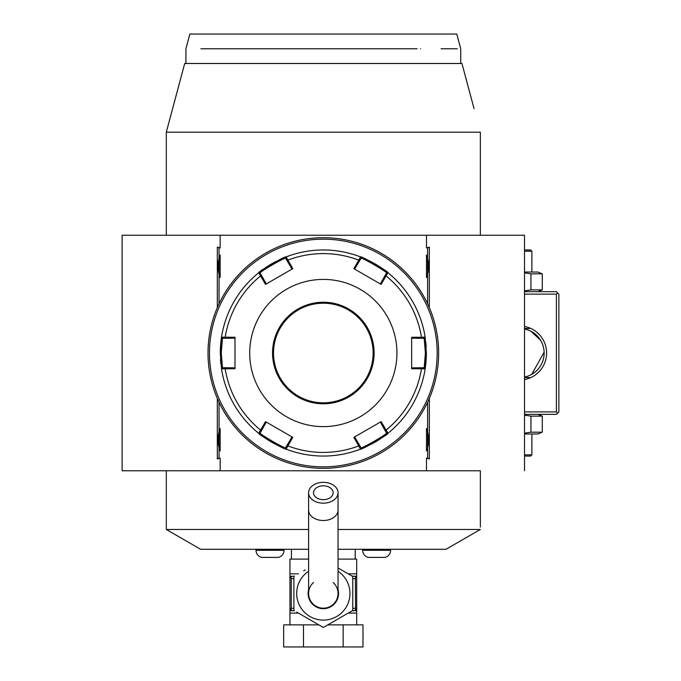 <?xml version="1.0" encoding="UTF-8"?>
<svg xmlns="http://www.w3.org/2000/svg" width="681" height="681" viewBox="0 0 681 681"><rect width="100%" height="100%" fill="white"/><g stroke="black" fill="none" stroke-linecap="round" stroke-linejoin="round"><path stroke-width="1.02" d="M537.862 414.354L542.272 416.134L542.272 432.197L537.862 433.984L524.515 433.984M542.272 432.197L530.942 432.197L524.515 433.176M524.515 294.124L556.411 294.124L557.637 292.898L558.871 294.124L558.871 411.903L556.411 414.354L524.515 414.354M557.637 413.129L556.411 411.903L524.515 411.903M480.352 527.009L480.352 470.784L480.352 527.009M465.957 78.477L461.948 63.495L184.704 63.495L166.3 132.191L166.3 235.243L166.3 132.191L480.352 132.191L480.352 235.243L524.515 235.243L426.485 235.243L426.485 247.91L427.6 247.91L427.6 275.626A19.877 19.877 0 0 1 426.485 277.473C429.37 269.999 429.37 262.534 426.485 255.06A19.877 19.877 0 0 1 427.6 256.907M338.048 529.469L480.352 529.469L446.004 549.295L338.048 549.295M308.604 549.295L200.648 549.295L166.3 529.469L308.604 529.469M166.3 512.572L166.3 470.784L166.3 529.469L200.648 549.295M480.352 470.784L122.129 470.784L122.129 235.243L220.167 235.243L220.167 247.91L217.316 247.101L217.316 307.625M217.316 398.402L217.316 458.926L220.167 458.117L220.167 470.784M429.336 398.402L429.336 458.926L426.485 458.117L426.485 470.784M427.6 247.91L429.336 247.101L429.336 307.625M429.336 247.101L426.485 247.91M426.485 235.243L220.167 235.243M427.6 402.25L427.6 458.117L426.485 458.117M220.167 458.117L219.052 458.117L219.052 402.25M219.044 430.401A19.877 19.877 0 0 1 220.167 428.553L220.167 450.958A19.877 19.877 0 0 1 219.044 449.12M219.052 303.777L219.052 247.91L220.167 247.91M219.044 256.907A19.877 19.877 0 0 1 220.167 255.06L220.167 277.465A19.877 19.877 0 0 1 219.044 275.626M426.485 255.06L426.485 277.473M427.6 275.626L427.6 303.777M426.485 428.553L426.485 450.958C429.37 443.493 429.37 436.027 426.485 428.553A19.877 19.877 0 0 1 427.6 430.401M427.6 449.12A19.877 19.877 0 0 1 426.485 450.958M427.6 458.117L429.336 458.926M219.052 458.117L217.316 458.926M219.052 247.91L217.316 247.101M220.167 255.06C217.282 262.534 217.282 269.999 220.167 277.465M220.167 428.553C217.282 436.027 217.282 443.493 220.167 450.958M324.965 237.712L324.496 237.703M326.616 237.746L326.003 237.729M329.766 237.873L329.272 237.848M323.322 237.695L323.322 237.695A115.319 115.319 0 0 0 208.011 353.013A115.319 115.319 0 0 0 323.322 468.332L323.322 468.332A115.319 115.319 0 0 0 438.641 353.013A115.319 115.319 0 0 0 323.322 237.695M324.139 468.324L324.965 468.315L324.139 468.324M329.008 468.188L329.766 468.153L329.008 468.188M331.86 468.017L332.49 467.966L331.86 468.017M438.479 359.21L438.504 358.691M438.275 362.164L438.326 361.534M438.598 356.299L438.615 355.473M438.641 351.924L438.632 351.362M438.615 350.536L438.598 349.711M322.505 237.695L321.679 237.712L322.505 237.695M320.853 237.72L320.036 237.746L320.853 237.72M314.792 238.01L314.162 238.061L314.792 238.01M321.687 468.315L322.156 468.324M316.886 468.153L317.38 468.179M320.036 468.281L320.853 468.307M208.369 343.862L208.326 344.492M208.19 346.586L208.148 347.336M208.054 349.728L208.037 350.553M208.011 354.103L208.02 354.665M208.037 355.491L208.054 356.316M208.148 358.708L208.19 359.457L208.148 358.708M323.322 239.167A113.846 113.846 0 0 0 209.476 353.013A113.846 113.846 0 0 0 323.322 466.86A113.846 113.846 0 0 0 437.168 353.013A113.846 113.846 0 0 0 323.322 239.167M220.465 359.245A103.052 103.052 0 0 0 220.848 363.85M426.374 353.924A103.052 103.052 0 0 0 426.374 353.013L425.148 368.864A103.052 103.052 0 0 0 425.148 368.847A103.052 103.052 0 0 1 388.264 433.031A103.052 103.052 0 0 1 387.966 433.269A103.052 103.052 0 0 0 387.966 433.269C389.617 433.848 360.206 450.831 360.504 449.12A103.052 103.052 0 0 1 286.148 449.12C286.488 450.848 257.069 433.874 258.686 433.269A103.052 103.052 0 0 0 258.703 433.286A103.052 103.052 0 0 1 221.504 368.864A103.052 103.052 0 0 0 221.504 368.864L220.278 353.013L221.504 337.163A103.052 103.052 0 0 1 258.09 273.234A103.052 103.052 0 0 1 258.686 272.758C257.035 272.179 286.437 255.196 286.148 256.907A103.052 103.052 0 0 0 286.122 256.916M259.027 433.542A103.052 103.052 0 0 0 264.628 437.713M265.301 438.172A103.052 103.052 0 0 0 265.999 438.649A103.052 103.052 0 0 0 267.471 439.611M268.229 440.096A103.052 103.052 0 0 0 275.499 444.293M276.299 444.702A103.052 103.052 0 0 0 277.482 445.306M286.122 449.111A103.052 103.052 0 0 0 360.53 449.111M371.188 444.276A103.052 103.052 0 0 0 378.449 440.079M379.206 439.594A103.052 103.052 0 0 0 379.955 439.109M379.989 439.083A103.052 103.052 0 0 0 381.377 438.155M382.05 437.696A103.052 103.052 0 0 0 387.344 433.771M425.225 368.387A103.052 103.052 0 0 0 425.863 363.279M425.863 363.228A103.052 103.052 0 0 0 426.221 358.623M426.229 358.444A103.052 103.052 0 0 0 426.306 356.665M426.34 355.754A103.052 103.052 0 0 0 426.357 354.844M421.233 367.731L421.479 368.753L425.148 368.864L424.178 367.731L411.656 367.851M361.007 447.715L360.504 449.12L353.848 437.381L381.13 421.633L387.966 433.269L386.502 432.997C388.008 433.644 360.802 449.349 360.998 447.715L354.639 436.93M360.53 256.916A103.052 103.052 0 0 0 360.504 256.907C360.164 255.179 389.583 272.153 387.966 272.758A103.052 103.052 0 0 0 387.949 272.74L386.042 275.873A99.409 99.409 0 0 1 421.479 337.274L411.656 337.265L411.656 368.761L421.479 368.753A99.409 99.409 0 0 1 386.042 430.145L385.029 430.443L386.502 432.997L388.264 433.031M286.854 449.392L285.645 447.715L286.139 449.12L287.876 445.893L287.118 445.161L285.645 447.715C285.867 449.358 258.652 433.652 260.151 432.997L258.686 433.269L265.522 421.633L292.796 437.381L287.876 445.893A99.409 99.409 0 0 0 358.768 445.893L359.534 445.161M221.623 369.621L222.474 367.731L221.504 368.864L225.164 368.753L225.42 367.731L222.474 367.731L221.257 353.013L222.474 338.295L221.504 337.163A103.052 103.052 0 0 0 221.495 337.18L234.996 337.265L234.996 368.761L225.164 368.753A99.409 99.409 0 0 0 260.61 430.145L261.623 430.443L266.297 422.084M260.151 432.997L261.623 430.443M426.187 346.782A103.052 103.052 0 0 0 425.804 342.168M386.502 273.03L385.029 275.584L386.042 275.873L381.13 284.394L353.848 268.646L358.768 260.133L359.534 260.866L361.007 258.312C360.785 256.669 388 272.366 386.502 273.03L387.966 272.758A103.052 103.052 0 0 1 425.148 337.163A103.052 103.052 0 0 0 425.148 337.163L426.374 353.013L425.395 353.013L424.178 367.731M387.625 272.485A103.052 103.052 0 0 0 382.024 268.314M381.351 267.854A103.052 103.052 0 0 0 379.181 266.416M378.415 265.93A103.052 103.052 0 0 0 371.154 261.734M370.353 261.317A103.052 103.052 0 0 0 369.17 260.721M275.464 261.751A103.052 103.052 0 0 0 268.203 265.948M267.437 266.433A103.052 103.052 0 0 0 266.697 266.918M266.663 266.943A103.052 103.052 0 0 0 265.275 267.871M264.603 268.331A103.052 103.052 0 0 0 259.308 272.255M285.645 258.312L286.854 256.635A103.052 103.052 0 0 0 286.148 256.907L292.796 268.646L265.522 284.394L258.686 272.758A103.052 103.052 0 0 0 258.686 272.758L260.151 273.03C258.635 272.383 285.841 256.677 285.645 258.312L292.013 269.097M225.42 338.295L225.164 337.274A99.409 99.409 0 0 1 260.61 275.873L261.623 275.584L260.151 273.03L258.09 273.234A103.052 103.052 0 0 0 221.623 336.405L222.474 338.295L234.996 338.176M221.427 337.64A103.052 103.052 0 0 0 220.789 342.747M220.78 342.798A103.052 103.052 0 0 0 220.431 347.404M220.423 347.582A103.052 103.052 0 0 0 220.338 349.362M220.312 350.264A103.052 103.052 0 0 0 220.295 351.183M220.278 352.103A103.052 103.052 0 0 0 220.278 353.013L221.257 353.013M286.854 256.635A103.052 103.052 0 0 1 360.155 256.771A103.052 103.052 0 0 1 360.504 256.907L361.007 258.312L360.155 256.771M360.504 256.907L358.768 260.133A99.409 99.409 0 0 0 287.876 260.133L287.118 260.866M411.656 338.176L421.233 338.295L421.479 337.274L425.148 337.163L424.178 338.295L425.395 353.013M421.233 338.295L424.178 338.295L425.089 336.78M249.714 353.013A73.608 73.608 0 0 0 323.322 426.621A73.608 73.608 0 0 0 396.929 353.013A73.608 73.608 0 0 0 323.322 279.406A73.608 73.608 0 0 0 249.714 353.013M380.356 422.084L385.029 430.443M292.013 436.93L287.118 445.161M234.996 367.851L225.42 367.731M261.623 275.584L266.297 283.943M354.639 269.097L359.534 260.866M385.029 275.584L380.356 283.943M373.128 353.013A49.807 49.807 0 0 0 323.322 303.207A49.807 49.807 0 0 0 273.515 353.013A49.807 49.807 0 0 0 323.322 402.82A49.807 49.807 0 0 0 373.128 353.013M461.948 63.495L474.053 108.696M180.746 78.272L174.004 103.418M168.599 123.619L171.152 114.059M472.725 103.708L469.541 91.824M200.912 48.777L417.044 48.777M413.478 48.777L409.809 48.777M405.936 48.777L400.837 48.777M397.083 48.777L364.531 48.777M287.101 48.777L252.217 48.777M205.066 48.777L202.649 48.777M420.483 48.768C473.729 48.777 473.729 48.777 420.483 48.768M457.377 48.777L441.075 48.777M185.922 63.495L185.922 48.777L189.871 34.05L456.781 34.05L460.722 48.777L460.722 63.495M355.218 559.11L355.218 549.295M291.425 559.11L291.425 549.295M352.247 576.16L356.691 576.288L356.691 559.11L338.048 559.11M308.604 559.11L289.953 559.11L289.953 576.288L292.192 576.288L289.953 576.288L289.953 610.363L291.289 608.184L293.886 608.448M321.824 626.597L323.322 627.456L327.314 625.158M335.324 620.527L352.767 610.457L323.322 627.456L296.72 612.1M352.767 576.466L338.048 567.963L352.767 576.466L352.767 610.457M303.7 570.797L305.156 569.954M298.789 613.292L319.764 625.405M293.886 610.457L293.886 576.466M338.048 589.627A15.212 15.212 0 0 1 323.322 608.678A15.212 15.212 0 0 1 308.604 589.627M313.507 582.493A14.718 14.718 0 0 0 323.322 608.184A14.718 14.718 0 0 0 333.137 582.493M338.048 510.103A14.718 10.411 0 0 1 323.322 520.514A14.718 10.411 0 0 1 308.604 510.103L308.604 593.466A14.718 14.718 0 0 0 323.322 608.184A14.718 14.718 0 0 0 338.048 593.466L338.048 492.755A14.718 10.411 0 0 0 323.322 482.344A14.718 10.411 0 0 0 308.604 492.755A14.718 10.411 0 0 0 323.322 503.165A14.718 10.411 0 0 0 338.048 492.755M323.322 485.808A9.815 6.938 180 0 1 333.137 492.755A9.815 6.938 180 0 1 323.322 499.692A9.815 6.938 180 0 1 313.507 492.755A9.815 6.938 180 0 1 323.322 485.808M289.953 624.869L289.953 610.363M356.691 624.869L356.691 610.636L352.247 610.763M343.156 624.869L362.99 624.869L362.99 646.95L343.156 646.95L343.156 624.869L327.816 624.869M303.496 624.869L303.496 646.95L283.662 646.95L283.662 624.869L318.836 624.869M303.496 646.95L343.156 646.95M356.691 610.363L354.452 610.636A2.452 1.226 90 0 0 355.584 609.154L356.691 610.363L356.691 576.56L355.363 578.739L355.584 609.154M355.584 577.769A2.452 1.226 90 0 0 354.452 576.288L356.691 576.56M355.363 608.184L352.767 608.448M352.767 578.484L355.363 578.739M294.405 610.763L290.097 610.636M290.055 610.636L292.209 610.636A2.452 1.226 -90 0 1 291.068 609.154M293.886 578.484L291.289 578.739L291.289 608.184M291.289 578.739L289.953 576.56M291.068 577.769A2.452 1.226 -90 0 1 292.192 576.288L294.405 576.16M362.65 549.295L362.65 550.282A7.363 7.363 0 0 0 368.123 557.398L385.14 557.398A7.363 7.363 0 0 0 390.622 550.282L390.622 549.295M256.03 549.295L256.03 550.282A7.363 7.363 0 0 0 261.504 557.398L278.529 557.398A7.363 7.363 0 0 0 284.003 550.282L284.003 549.295M557.637 292.898L556.411 291.672L524.515 291.672M556.411 294.124L556.411 411.903M524.515 326.471A26.993 26.993 0 0 1 524.515 379.555M527.877 329.91L524.515 328.974A24.533 24.533 0 0 1 524.515 377.053L527.273 376.321L524.515 377.053M544.136 352.205L531.733 374.346M531.027 374.729L530.15 375.171M528.916 375.716L527.273 376.321M543.438 358.853L543.557 358.368M543.821 356.997L543.906 356.444M526.907 376.44A24.533 24.533 0 0 0 527.349 376.295L527.349 376.295M527.698 376.176A24.533 24.533 0 0 0 529.418 375.503M529.912 375.282A24.533 24.533 0 0 0 537.871 369.4M538.603 368.549A24.533 24.533 0 0 0 539.284 367.672M540.493 365.893A24.533 24.533 0 0 0 541.029 364.982M541.948 363.152A24.533 24.533 0 0 0 542.348 362.232M543.302 359.406A24.533 24.533 0 0 0 543.515 358.538M543.872 356.691A24.533 24.533 0 0 0 543.991 355.771M544.076 354.852A24.533 24.533 0 0 0 544.136 353.728M544.145 353.013A24.533 24.533 0 0 0 527.715 329.859L527.698 329.851M527.375 329.74L527.366 329.732A24.533 24.533 0 0 0 526.907 329.587M543.991 350.255L544.051 350.86M543.591 347.829L543.855 349.251M543.778 348.791L543.693 348.306M532.406 332.073L531.912 331.783M529.605 330.6L529.001 330.345M527.928 329.927L524.515 328.974M530.882 331.221L540.493 340.134M541.029 341.036L541.948 342.875M542.357 343.828L543.285 346.561M529.018 330.353L529.486 330.557M524.515 328.48L529.426 328.48L524.515 328.48M529.426 377.546L524.515 377.546L529.426 377.546M524.515 272.042L537.862 272.042L542.272 273.83L542.272 289.893L530.942 289.893L524.515 290.872M542.272 289.893L537.862 291.672M542.272 273.83L530.942 273.83L524.515 272.851M530.942 273.83L530.942 289.893M524.515 251.187L531.878 251.187L531.878 272.042M524.515 249.961L530.652 249.961L531.878 251.187M542.272 416.134L530.942 416.134L524.515 415.155M530.942 416.134L530.942 432.197M524.515 456.066L530.652 456.066L531.878 454.84L531.878 433.984M531.878 454.84L524.515 454.84M272.536 353.013A50.786 50.786 0 0 0 323.322 403.799A50.786 50.786 0 0 0 374.116 353.013A50.786 50.786 0 0 0 323.322 302.228A50.786 50.786 0 0 0 272.536 353.013M298.44 573.836L289.953 573.836M356.691 573.836L348.212 573.836M308.604 571.265A26.636 26.636 0 0 0 323.322 620.102A26.636 26.636 0 0 0 338.048 571.265M298.44 613.087L289.953 613.087M356.691 613.087L348.212 613.087M362.65 550.282L390.622 550.282M256.03 550.282L284.003 550.282M480.352 529.469L446.004 549.295M524.515 470.784L524.515 235.243M480.352 132.199L480.352 235.243M308.604 510.103L308.604 492.755"/></g></svg>
